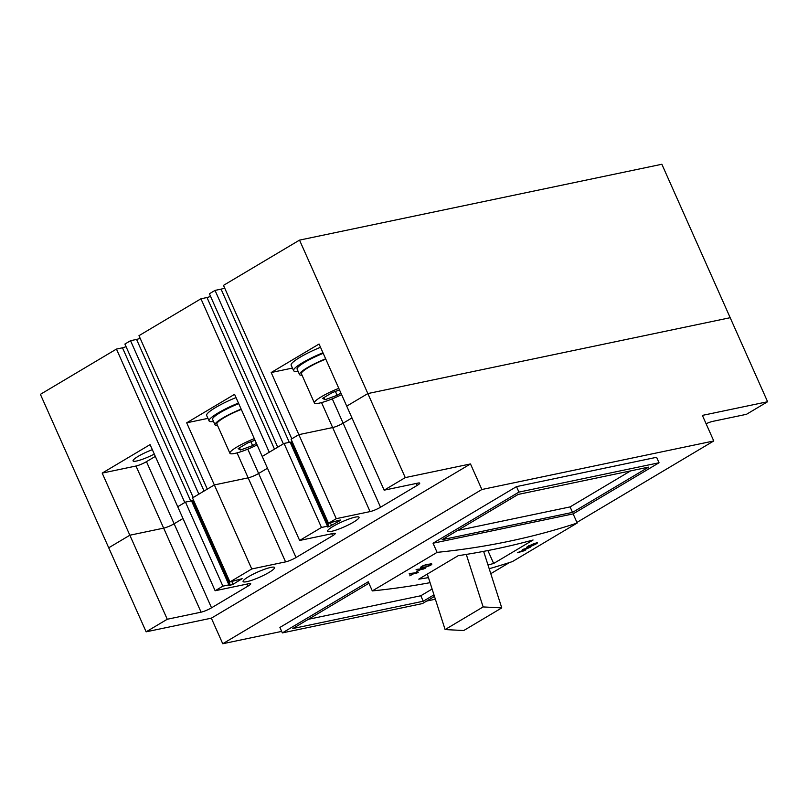 <?xml version="1.0" encoding="UTF-8"?>
<svg xmlns="http://www.w3.org/2000/svg" width="808" height="808" viewBox="0 0 808 808"><rect width="100%" height="100%" fill="white"/><g stroke="black" fill="none" stroke-linecap="round" stroke-linejoin="round"><path stroke-width="1.21" d="M338.805 388.355A22.281 3.565 156 0 0 314.403 402.98A22.281 3.565 156 0 0 319.271 403.131A22.281 3.565 156 0 0 341.602 394.627M325.796 359.126A22.281 3.565 156 0 0 301.394 373.75L314.403 402.98M339.511 389.941L332.391 392.526L322.634 398.334L325.008 399.728L337.128 395.304L340.905 393.062M335.411 391.436L337.128 395.304M324.018 397.516L325.008 399.728M254.308 438.643A22.281 3.565 156 0 0 229.906 453.268A22.281 3.565 156 0 0 234.774 453.429A22.281 3.565 156 0 0 257.106 444.925M241.299 409.414A22.281 3.565 156 0 0 216.898 424.038L229.906 453.268M255.015 440.229L247.894 442.824L238.138 448.622L240.511 450.016L252.631 445.592L256.399 443.35M250.914 441.724L252.631 445.592M239.522 447.804L240.511 450.016M246.844 581.669A17.221 2.757 156 0 0 264.812 574.74A17.221 2.757 156 0 0 274.538 567.539A17.221 2.757 156 0 0 270.781 567.418A17.221 2.757 156 0 0 252.813 574.357A17.221 2.757 156 0 0 243.087 581.548A17.221 2.757 156 0 0 246.844 581.669M331.341 531.381A17.221 2.757 156 0 0 349.309 524.453A17.221 2.757 156 0 0 359.045 517.251A17.221 2.757 156 0 0 355.278 517.13A17.221 2.757 156 0 0 337.32 524.069A17.221 2.757 156 0 0 327.583 531.26A17.221 2.757 156 0 0 331.341 531.381M146.137 631.826L167.256 619.251L129.846 535.219L163.66 528.139L129.846 535.219L108.716 547.794L129.846 535.219L102.192 473.104L150.076 444.612L177.73 506.717L185.476 502.111L222.887 586.143L215.14 590.749L177.73 506.717L184.769 502.526L116.453 349.076L40.4 394.344L146.137 631.826L211.353 618.17L222.745 643.744L281.679 631.401M251.753 568.963L214.342 484.931L248.157 477.851L214.342 484.931L186.688 422.816L234.572 394.324L262.226 456.429L284.052 443.441L321.473 527.472L299.637 540.461L262.226 456.429L269.266 452.238L200.95 298.788L138.986 335.663L207.303 489.123L214.342 484.931L192.516 497.92L229.927 581.952L251.753 568.963L285.577 561.883A8.1 1.293 156 0 0 296.041 557.52L332.654 535.724A8.1 1.293 156 0 0 335.229 533.442A8.1 1.293 156 0 0 333.462 533.381L299.637 540.461M457.621 530.452L570.095 506.909L630.614 470.892M299.526 240.117L661.863 164.256L730.19 317.706L367.852 393.567L405.262 477.599L470.488 463.944L481.871 489.517L713.767 440.966L702.384 415.393L767.6 401.738L730.19 317.706L367.852 393.567L299.526 240.117L223.483 285.375L291.799 438.825L298.839 434.643L291.092 439.249L328.513 523.281L336.259 518.675L370.074 511.595A8.1 1.293 156 0 0 380.538 507.222L417.15 485.436A8.1 1.293 156 0 0 419.726 483.154A8.1 1.293 156 0 0 417.958 483.093L384.143 490.173L346.723 406.141L367.852 393.567L346.723 406.141L319.069 344.026L271.185 372.528L336.259 518.675M308.343 619.302L420.806 595.759L432.108 589.032M428.452 577.629A1705.668 1002.566 -120.8 0 1 418.766 579.154L458.197 555.682A1705.668 1002.566 59.2 0 0 533.078 540.007L493.648 563.479A1705.668 1002.566 -120.8 0 1 488.002 564.984M487.891 550.551L493.648 563.479M648.582 467.125L518.14 494.435L442.087 539.704L572.529 512.393L648.582 467.125M518.938 492.102L433.038 543.229L573.135 513.888L659.045 462.762L518.938 492.102L516.504 486.618L279.901 627.432L282.346 632.906L422.443 603.576L434.472 596.415M426.715 601.041L435.381 599.223M713.767 440.966L576.932 522.412M509.515 562.53L490.789 573.68M481.871 489.517L222.745 643.744M659.045 462.762L656.601 457.288L516.504 486.618M405.262 477.599L384.143 490.173M222.887 586.143L228.927 584.881L229.129 585.649L233.058 584.285L242.148 578.69L229.927 581.952M167.256 619.251L201.081 612.171A8.1 1.293 156 0 0 211.544 607.808L248.157 586.012A8.1 1.293 156 0 0 250.733 583.73A8.1 1.293 156 0 0 248.955 583.669L215.14 590.749M470.488 463.944L211.353 618.17M321.473 527.472L327.513 526.21L327.26 526.967L329.018 526.705L340.087 520.584L340.724 520.019L338.976 520.271L328.513 523.281M767.6 401.738L746.471 414.312L712.656 421.392A8.1 1.293 156 0 0 706.091 423.745M185.476 502.111L191.516 500.849L228.927 584.881M191.839 501.596L193.92 501.071M237.047 452.874L248.157 477.851A8.1 1.293 156 0 0 258.631 473.488L267.478 468.216L258.631 473.488A8.1 1.293 -24 0 1 248.157 477.851L285.577 561.883M284.052 443.441L290.092 442.178L327.513 526.21M290.425 442.915L292.496 442.4M298.839 434.643L332.664 427.553A8.1 1.293 156 0 0 343.127 423.19L351.975 417.928L343.127 423.19A8.1 1.293 -24 0 1 332.664 427.553L298.839 434.643M102.192 473.104L136.007 466.024L163.66 528.139A8.1 1.293 156 0 0 174.124 523.776L182.972 518.504L174.124 523.776A8.1 1.293 -24 0 1 163.66 528.139L201.081 612.171M433.038 543.229L437.098 552.359L372.316 590.911L368.246 581.78L282.346 632.906M368.913 583.275L292.809 628.543L423.251 601.233L433.977 594.85M437.098 552.359A1705.668 1002.566 59.2 0 0 577.205 523.029L573.135 513.888M577.205 523.029L512.423 561.58A1705.668 1002.566 59.2 0 1 489.204 568.721M423.251 601.233L420.806 595.759M572.529 512.393L570.095 506.909M527.563 546.592L527.735 546.955A1705.264 1002.334 -120.8 0 1 527.17 547.107L527.341 547.471C526.018 547.814 526.19 547.46 527.846 546.43L533.26 543.956A1705.668 1002.566 -120.8 0 0 536.522 542.986C537.835 542.633 537.663 542.976 535.997 544.006L530.604 546.501A1705.668 1002.566 -120.8 0 1 527.341 547.471L526.462 547.561M536.522 542.986L537.391 542.875M418.221 572.478L418.221 572.478A1705.668 1002.566 -120.8 0 1 410.333 573.428L409.404 573.781M418.009 572.347L416.797 573.114A1705.668 1002.566 -120.8 0 1 414.171 573.448L409.808 575.831L413.292 573.549A1705.668 1002.566 -120.8 0 1 409.353 574.023L409.201 573.65M425.119 568.367L425.119 568.367A1705.668 1002.566 -120.8 0 1 417.241 569.327L416.302 569.67M424.907 568.236L423.695 569.014A1705.668 1002.566 -120.8 0 1 421.069 569.337L416.716 571.721L420.19 569.448A1705.668 1002.566 -120.8 0 1 416.251 569.913L416.1 569.549M425.816 566.893L424.756 567.105A1705.264 1002.334 -120.8 0 1 421.251 567.529L421.402 567.893C419.968 567.984 420.079 567.499 421.726 566.438L427.311 564.378A1705.668 1002.566 -120.8 0 0 430.816 563.954C432.25 563.853 432.139 564.327 430.482 565.378L424.907 567.469A1705.668 1002.566 -120.8 0 1 421.402 567.893L420.413 567.741M430.816 563.954L431.805 564.095M525.735 549.995L525.735 549.995A1705.668 1002.566 -120.8 0 1 519.978 551.723L519.807 551.359M525.473 549.804L524.745 550.581A1705.668 1002.566 -120.8 0 1 517.413 552.763L528.119 548.117A1705.668 1002.566 -120.8 0 1 522.342 549.834L523.332 549.248A1705.668 1002.566 -120.8 0 0 530.664 547.056L519.978 551.723M372.316 590.911A1705.668 1002.566 59.2 0 0 430.068 582.659M427.311 574.074L445.107 629.563L463.741 630.523L501.768 607.889L483.628 551.379M466.287 554.419L483.134 606.929L445.107 629.563M483.134 606.929L501.768 607.889M519.928 551.611A1705.264 1002.334 -120.8 0 1 519.17 551.844M528.594 547.693L528.018 547.925M430.664 563.58C432.098 563.479 431.987 563.964 430.331 565.014L430.209 565.085M421.251 567.529L420.433 567.509M426.18 564.59L422.453 565.974L422.241 566.943M429.462 565.125L429.684 564.166A1705.264 1002.334 -120.8 0 1 426.21 564.59M422.382 567.307L422.604 566.337L422.382 567.307A1705.668 1002.566 -120.8 0 0 425.887 566.883L429.614 565.489L429.836 564.54A1705.668 1002.566 -120.8 0 1 426.331 564.964M429.684 564.166L429.614 565.489M424.574 568.438L423.675 568.973M423.695 569.014L423.544 568.64A1705.264 1002.334 -120.8 0 1 420.918 568.973L420.18 569.408M420.19 569.448L420.049 569.074A1705.264 1002.334 -120.8 0 1 416.686 569.478M417.675 572.549L416.776 573.084M416.797 573.114L416.645 572.751A1705.264 1002.334 -120.8 0 1 414.019 573.074L413.141 573.185A1705.264 1002.334 -120.8 0 1 409.777 573.579M536.34 542.623C537.663 542.269 537.492 542.612 535.825 543.643L535.997 544.006M528.331 546.885A1705.668 1002.566 -120.8 0 0 531.593 545.915L535.532 543.572A1705.668 1002.566 -120.8 0 1 532.27 544.541L528.331 546.885L528.493 545.834M535.361 543.208L535.189 544.249M152.328 449.682A16.21 2.596 156 0 0 133.067 460.893A16.21 2.596 156 0 0 136.602 461.014A16.21 2.596 156 0 0 154.298 454.086M241.158 409.111A24.311 3.889 156 0 0 215.049 424.867A24.311 3.889 156 0 0 217.524 425.462M238.724 403.636A24.311 3.889 156 0 0 212.605 419.382L215.049 424.867M325.654 358.823A24.311 3.889 156 0 0 299.546 374.579A24.311 3.889 156 0 0 302.03 375.175M323.22 353.338A24.311 3.889 156 0 0 297.102 369.094L299.546 374.579M238.461 403.051A28.159 4.505 156 0 0 209.09 420.948A28.159 4.505 156 0 0 213.524 421.463M236.027 397.576A28.159 4.505 156 0 0 206.646 415.474L209.09 420.948M322.958 352.763A28.159 4.505 156 0 0 293.587 370.66A28.159 4.505 156 0 0 298.031 371.175M320.524 347.288A28.159 4.505 156 0 0 291.143 365.176L293.587 370.66M209.393 293.759L215.029 290.405L283.356 443.855L277.72 447.208L209.393 293.759M193.223 497.496L198.849 494.153L130.532 340.693L124.897 344.046L193.223 497.496M210.555 296.354A6.08 0.97 -24 0 1 206.989 297.526L200.95 298.788M224.634 287.971A6.08 0.97 -24 0 1 221.069 289.143L215.029 290.405M126.048 346.642A6.08 0.97 -24 0 1 122.483 347.814L116.453 349.076M140.137 338.259A6.08 0.97 -24 0 1 136.572 339.431L130.532 340.693M191.607 501.061A6.08 0.97 156 0 0 193.617 500.384M290.193 442.39A6.08 0.97 156 0 0 292.193 441.713M271.185 372.528L292.435 368.074M186.688 422.816L207.939 418.372M136.007 466.024A8.1 1.293 156 0 0 146.47 461.661L155.318 456.399M332.29 398.849L380.538 507.222M321.544 402.586L370.074 511.595M416.272 483.447L417.15 485.436M247.783 449.137L296.041 557.52M331.775 533.735L332.654 535.724M146.47 461.661L211.544 607.808M247.268 584.022L248.157 586.012M327.442 526.392L327.705 526.978M330.421 522.877L331.634 525.614M291.607 442.673L329.018 526.705M231.835 581.548L233.058 584.285M193.021 501.344L230.442 585.376M228.866 585.063L229.129 585.649M289.284 442.35L221.069 289.143M190.698 501.021L122.483 347.814M204.071 491.042L136.572 339.431M274.488 449.137L206.989 297.526"/></g></svg>
